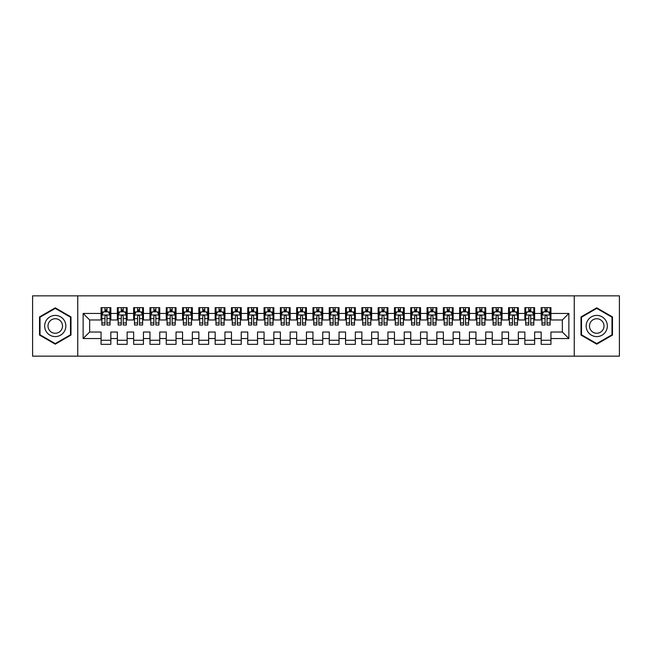 <?xml version="1.0" encoding="UTF-8"?>
<svg xmlns="http://www.w3.org/2000/svg" width="652" height="652" viewBox="0 0 652 652"><rect width="100%" height="100%" fill="white"/><g stroke="black" fill="none" stroke-linecap="round" stroke-linejoin="round"><path stroke-width="0.98" d="M574.249 356.155L619.4 356.155L619.4 295.845L574.249 295.845L574.249 356.155L77.751 356.155L77.751 295.845L32.6 295.845L32.6 356.155L77.751 356.155M574.249 295.845L77.751 295.845M83.13 338.551L83.13 313.449L101.06 313.449L101.06 319.969L89.65 319.969L89.65 332.031L83.13 338.551L101.06 338.551L101.06 344.337L110.84 344.337L110.84 338.551L117.36 338.551L117.36 344.337L127.14 344.337L127.14 338.551L133.66 338.551L133.66 344.337L143.44 344.337L143.44 338.551L149.96 338.551L149.96 344.337L159.74 344.337L159.74 338.551L166.26 338.551L166.26 344.337L176.04 344.337L176.04 338.551L182.56 338.551L182.56 344.337L192.34 344.337L192.34 338.551L198.86 338.551L198.86 344.337L208.64 344.337L208.64 338.551L215.16 338.551L215.16 344.337L224.94 344.337L224.94 338.551L231.46 338.551L231.46 344.337L241.24 344.337L241.24 338.551L247.76 338.551L247.76 344.337L257.54 344.337L257.54 338.551L264.06 338.551L264.06 344.337L273.84 344.337L273.84 338.551L280.36 338.551L280.36 344.337L290.14 344.337L290.14 338.551L296.66 338.551L296.66 344.337L306.44 344.337L306.44 338.551L312.96 338.551L312.96 344.337L322.74 344.337L322.74 338.551L329.26 338.551L329.26 344.337L339.04 344.337L339.04 338.551L345.56 338.551L345.56 344.337L355.34 344.337L355.34 338.551L361.86 338.551L361.86 344.337L371.64 344.337L371.64 338.551L378.16 338.551L378.16 344.337L387.94 344.337L387.94 338.551L394.46 338.551L394.46 344.337L404.24 344.337L404.24 338.551L410.76 338.551L410.76 344.337L420.54 344.337L420.54 338.551L427.06 338.551L427.06 344.337L436.84 344.337L436.84 338.551L443.36 338.551L443.36 344.337L453.14 344.337L453.14 338.551L459.66 338.551L459.66 344.337L469.44 344.337L469.44 338.551L475.96 338.551L475.96 344.337L485.74 344.337L485.74 338.551L492.26 338.551L492.26 344.337L502.04 344.337L502.04 338.551L508.56 338.551L508.56 344.337L518.34 344.337L518.34 338.551L524.86 338.551L524.86 344.337L534.64 344.337L534.64 338.551L541.16 338.551L541.16 344.337L550.94 344.337L550.94 332.031L562.35 332.031L562.35 319.969L550.94 319.969L550.94 313.449L568.87 313.449L568.87 338.551L550.94 338.551M550.94 313.449L550.94 307.662L541.16 307.662L541.16 313.449L534.64 313.449L534.64 307.662L524.86 307.662L524.86 313.449L518.34 313.449L518.34 307.662L508.56 307.662L508.56 313.449L502.04 313.449L502.04 307.662L492.26 307.662L492.26 313.449L485.74 313.449L485.74 307.662L475.96 307.662L475.96 313.449L469.44 313.449L469.44 307.662L459.66 307.662L459.66 313.449L453.14 313.449L453.14 307.662L443.36 307.662L443.36 313.449L436.84 313.449L436.84 307.662L427.06 307.662L427.06 313.449L420.54 313.449L420.54 307.662L410.76 307.662L410.76 313.449L404.24 313.449L404.24 307.662L394.46 307.662L394.46 313.449L387.94 313.449L387.94 307.662L378.16 307.662L378.16 313.449L371.64 313.449L371.64 307.662L361.86 307.662L361.86 313.449L355.34 313.449L355.34 307.662L345.56 307.662L345.56 313.449L339.04 313.449L339.04 307.662L329.26 307.662L329.26 313.449L322.74 313.449L322.74 307.662L312.96 307.662L312.96 313.449L306.44 313.449L306.44 307.662L296.66 307.662L296.66 313.449L290.14 313.449L290.14 307.662L280.36 307.662L280.36 313.449L273.84 313.449L273.84 307.662L264.06 307.662L264.06 313.449L257.54 313.449L257.54 307.662L247.76 307.662L247.76 313.449L241.24 313.449L241.24 307.662L231.46 307.662L231.46 313.449L224.94 313.449L224.94 307.662L215.16 307.662L215.16 313.449L208.64 313.449L208.64 307.662L198.86 307.662L198.86 313.449L192.34 313.449L192.34 307.662L182.56 307.662L182.56 313.449L176.04 313.449L176.04 307.662L166.26 307.662L166.26 313.449L159.74 313.449L159.74 307.662L149.96 307.662L149.96 313.449L143.44 313.449L143.44 307.662L133.66 307.662L133.66 313.449L127.14 313.449L127.14 307.662L117.36 307.662L117.36 313.449L110.84 313.449L110.84 307.662L101.06 307.662L101.06 313.449M534.64 338.551L534.64 332.031L541.16 332.031L541.16 338.551M568.87 313.449L562.35 319.969M518.34 338.551L518.34 332.031L524.86 332.031L524.86 338.551M541.16 313.449L541.16 319.969L534.64 319.969L534.64 313.449M502.04 338.551L502.04 332.031L508.56 332.031L508.56 338.551M524.86 313.449L524.86 319.969L518.34 319.969L518.34 313.449M485.74 338.551L485.74 332.031L492.26 332.031L492.26 338.551M508.56 313.449L508.56 319.969L502.04 319.969L502.04 313.449M469.44 338.551L469.44 332.031L475.96 332.031L475.96 338.551M492.26 313.449L492.26 319.969L485.74 319.969L485.74 313.449M453.14 338.551L453.14 332.031L459.66 332.031L459.66 338.551M475.96 313.449L475.96 319.969L469.44 319.969L469.44 313.449M436.84 338.551L436.84 332.031L443.36 332.031L443.36 338.551M459.66 313.449L459.66 319.969L453.14 319.969L453.14 313.449M420.54 338.551L420.54 332.031L427.06 332.031L427.06 338.551M443.36 313.449L443.36 319.969L436.84 319.969L436.84 313.449M404.24 338.551L404.24 332.031L410.76 332.031L410.76 338.551M427.06 313.449L427.06 319.969L420.54 319.969L420.54 313.449M387.94 338.551L387.94 332.031L394.46 332.031L394.46 338.551M410.76 313.449L410.76 319.969L404.24 319.969L404.24 313.449M371.64 338.551L371.64 332.031L378.16 332.031L378.16 338.551M394.46 313.449L394.46 319.969L387.94 319.969L387.94 313.449M355.34 338.551L355.34 332.031L361.86 332.031L361.86 338.551M378.16 313.449L378.16 319.969L371.64 319.969L371.64 313.449M339.04 338.551L339.04 332.031L345.56 332.031L345.56 338.551M361.86 313.449L361.86 319.969L355.34 319.969L355.34 313.449M322.74 338.551L322.74 332.031L329.26 332.031L329.26 338.551M345.56 313.449L345.56 319.969L339.04 319.969L339.04 313.449M306.44 338.551L306.44 332.031L312.96 332.031L312.96 338.551M329.26 313.449L329.26 319.969L322.74 319.969L322.74 313.449M290.14 338.551L290.14 332.031L296.66 332.031L296.66 338.551M312.96 313.449L312.96 319.969L306.44 319.969L306.44 313.449M273.84 338.551L273.84 332.031L280.36 332.031L280.36 338.551M296.66 313.449L296.66 319.969L290.14 319.969L290.14 313.449M257.54 338.551L257.54 332.031L264.06 332.031L264.06 338.551M280.36 313.449L280.36 319.969L273.84 319.969L273.84 313.449M241.24 338.551L241.24 332.031L247.76 332.031L247.76 338.551M264.06 313.449L264.06 319.969L257.54 319.969L257.54 313.449M224.94 338.551L224.94 332.031L231.46 332.031L231.46 338.551M247.76 313.449L247.76 319.969L241.24 319.969L241.24 313.449M208.64 338.551L208.64 332.031L215.16 332.031L215.16 338.551M231.46 313.449L231.46 319.969L224.94 319.969L224.94 313.449M192.34 338.551L192.34 332.031L198.86 332.031L198.86 338.551M215.16 313.449L215.16 319.969L208.64 319.969L208.64 313.449M176.04 338.551L176.04 332.031L182.56 332.031L182.56 338.551M198.86 313.449L198.86 319.969L192.34 319.969L192.34 313.449M159.74 338.551L159.74 332.031L166.26 332.031L166.26 338.551M182.56 313.449L182.56 319.969L176.04 319.969L176.04 313.449M143.44 338.551L143.44 332.031L149.96 332.031L149.96 338.551M166.26 313.449L166.26 319.969L159.74 319.969L159.74 313.449M127.14 338.551L127.14 332.031L133.66 332.031L133.66 338.551M149.96 313.449L149.96 319.969L143.44 319.969L143.44 313.449M110.84 338.551L110.84 332.031L117.36 332.031L117.36 338.551M133.66 313.449L133.66 319.969L127.14 319.969L127.14 313.449M89.65 332.031L101.06 332.031L101.06 338.551M117.36 313.449L117.36 319.969L110.84 319.969L110.84 313.449M541.16 311.737L541.975 311.737M550.125 311.737L550.94 311.737M524.86 311.737L525.675 311.737M533.825 311.737L534.64 311.737M508.56 311.737L509.375 311.737M517.525 311.737L518.34 311.737M492.26 311.737L493.075 311.737M501.225 311.737L502.04 311.737M475.96 311.737L476.775 311.737M484.925 311.737L485.74 311.737M459.66 311.737L460.475 311.737M468.625 311.737L469.44 311.737M443.36 311.737L444.175 311.737M452.325 311.737L453.14 311.737M427.06 311.737L427.875 311.737M436.025 311.737L436.84 311.737M410.76 311.737L411.575 311.737M419.725 311.737L420.54 311.737M394.46 311.737L395.275 311.737M403.425 311.737L404.24 311.737M378.16 311.737L378.975 311.737M387.125 311.737L387.94 311.737M361.86 311.737L362.675 311.737M370.825 311.737L371.64 311.737M345.56 311.737L346.375 311.737M354.525 311.737L355.34 311.737M329.26 311.737L330.075 311.737M338.225 311.737L339.04 311.737M312.96 311.737L313.775 311.737M321.925 311.737L322.74 311.737M296.66 311.737L297.475 311.737M305.625 311.737L306.44 311.737M280.36 311.737L281.175 311.737M289.325 311.737L290.14 311.737M264.06 311.737L264.875 311.737M273.025 311.737L273.84 311.737M247.76 311.737L248.575 311.737M256.725 311.737L257.54 311.737M231.46 311.737L232.275 311.737M240.425 311.737L241.24 311.737M215.16 311.737L215.975 311.737M224.125 311.737L224.94 311.737M198.86 311.737L199.675 311.737M207.825 311.737L208.64 311.737M182.56 311.737L183.375 311.737M191.525 311.737L192.34 311.737M166.26 311.737L167.075 311.737M175.225 311.737L176.04 311.737M149.96 311.737L150.775 311.737M158.925 311.737L159.74 311.737M133.66 311.737L134.475 311.737M142.625 311.737L143.44 311.737M117.36 311.737L118.175 311.737M126.325 311.737L127.14 311.737M101.06 311.737L101.875 311.737M110.025 311.737L110.84 311.737M101.06 340.262L110.84 340.262M117.36 340.262L127.14 340.262M133.66 340.262L143.44 340.262M149.96 340.262L159.74 340.262M166.26 340.262L176.04 340.262M182.56 340.262L192.34 340.262M198.86 340.262L208.64 340.262M215.16 340.262L224.94 340.262M231.46 340.262L241.24 340.262M247.76 340.262L257.54 340.262M264.06 340.262L273.84 340.262M280.36 340.262L290.14 340.262M296.66 340.262L306.44 340.262M312.96 340.262L322.74 340.262M329.26 340.262L339.04 340.262M345.56 340.262L355.34 340.262M361.86 340.262L371.64 340.262M378.16 340.262L387.94 340.262M394.46 340.262L404.24 340.262M410.76 340.262L420.54 340.262M427.06 340.262L436.84 340.262M443.36 340.262L453.14 340.262M459.66 340.262L469.44 340.262M475.96 340.262L485.74 340.262M492.26 340.262L502.04 340.262M508.56 340.262L518.34 340.262M524.86 340.262L534.64 340.262M541.16 340.262L550.94 340.262M83.13 313.449L89.65 319.969M562.35 332.031L568.87 338.551M70.986 316.921L55.257 307.834L39.527 316.921L39.527 335.079L55.257 344.166L70.986 335.079L70.986 316.921M581.013 316.921L581.013 335.079L596.743 344.166L612.472 335.079L612.472 316.921L596.743 307.834L581.013 316.921M106.928 309.781L104.972 309.781M110.025 322.976L106.928 322.976L106.928 325.022L110.025 325.022L110.025 315.079L108.395 311.819L103.505 311.819L101.875 315.079L101.875 325.022L104.972 325.022L104.972 322.976L101.875 322.976M101.875 315.079L101.875 307.662M110.025 315.079L110.025 307.662M104.972 311.819L104.972 307.662M106.928 307.662L106.928 311.819M106.928 322.976L106.928 316.301C106.276 315.046 105.624 315.046 104.972 316.301L104.972 322.976M106.928 311.737L104.972 311.737M123.228 309.781L121.272 309.781M126.325 322.976L123.228 322.976L123.228 325.022L126.325 325.022L126.325 315.079L124.695 311.819L119.805 311.819L118.175 315.079L118.175 325.022L121.272 325.022L121.272 322.976L118.175 322.976M118.175 315.079L118.175 307.662M126.325 315.079L126.325 307.662M121.272 311.819L121.272 307.662M123.228 307.662L123.228 311.819M123.228 322.976L123.228 316.301C122.576 315.046 121.924 315.046 121.272 316.301L121.272 322.976M123.228 311.737L121.272 311.737M139.528 309.781L137.572 309.781M142.625 322.976L139.528 322.976L139.528 325.022L142.625 325.022L142.625 315.079L140.995 311.819L136.105 311.819L134.475 315.079L134.475 325.022L137.572 325.022L137.572 322.976L134.475 322.976M134.475 315.079L134.475 307.662M142.625 315.079L142.625 307.662M137.572 311.819L137.572 307.662M139.528 307.662L139.528 311.819M139.528 322.976L139.528 316.301C138.876 315.046 138.224 315.046 137.572 316.301L137.572 322.976M139.528 311.737L137.572 311.737M64.434 320.702A10.595 10.595 0 0 0 49.959 316.823A10.595 10.595 0 0 0 46.08 331.297A10.595 10.595 0 0 0 60.554 335.177A10.595 10.595 0 0 0 64.434 320.702M61.541 322.373A7.253 7.253 0 0 0 51.63 319.716A7.253 7.253 0 0 0 48.973 329.627A7.253 7.253 0 0 0 58.884 332.284A7.253 7.253 0 0 0 61.541 322.373M55.257 343.596L40.017 334.802L40.017 317.198L55.257 308.404L70.498 317.198L70.498 334.802L55.257 343.596M605.92 320.702A10.595 10.595 0 0 0 591.446 316.823A10.595 10.595 0 0 0 587.566 331.297A10.595 10.595 0 0 0 602.04 335.177A10.595 10.595 0 0 0 605.92 320.702M603.027 322.373A7.253 7.253 0 0 0 593.116 319.716A7.253 7.253 0 0 0 590.459 329.627A7.253 7.253 0 0 0 600.37 332.284A7.253 7.253 0 0 0 603.027 322.373M596.743 343.596L581.502 334.802L581.502 317.198L596.743 308.404L611.983 317.198L611.983 334.802L596.743 343.596M155.828 309.781L153.872 309.781M158.925 322.976L155.828 322.976L155.828 325.022L158.925 325.022L158.925 315.079L157.295 311.819L152.405 311.819L150.775 315.079L150.775 325.022L153.872 325.022L153.872 322.976L150.775 322.976M150.775 315.079L150.775 307.662M158.925 315.079L158.925 307.662M153.872 311.819L153.872 307.662M155.828 307.662L155.828 311.819M155.828 322.976L155.828 316.301C155.176 315.046 154.524 315.046 153.872 316.301L153.872 322.976M155.828 311.737L153.872 311.737M172.128 309.781L170.172 309.781M175.225 322.976L172.128 322.976L172.128 325.022L175.225 325.022L175.225 315.079L173.595 311.819L168.705 311.819L167.075 315.079L167.075 325.022L170.172 325.022L170.172 322.976L167.075 322.976M167.075 315.079L167.075 307.662M175.225 315.079L175.225 307.662M170.172 311.819L170.172 307.662M172.128 307.662L172.128 311.819M172.128 322.976L172.128 316.301C171.476 315.046 170.824 315.046 170.172 316.301L170.172 322.976M172.128 311.737L170.172 311.737M188.428 309.781L186.472 309.781M191.525 322.976L188.428 322.976L188.428 325.022L191.525 325.022L191.525 315.079L189.895 311.819L185.005 311.819L183.375 315.079L183.375 325.022L186.472 325.022L186.472 322.976L183.375 322.976M183.375 315.079L183.375 307.662M191.525 315.079L191.525 307.662M186.472 311.819L186.472 307.662M188.428 307.662L188.428 311.819M188.428 322.976L188.428 316.301C187.776 315.046 187.124 315.046 186.472 316.301L186.472 322.976M188.428 311.737L186.472 311.737M204.728 309.781L202.772 309.781M207.825 322.976L204.728 322.976L204.728 325.022L207.825 325.022L207.825 315.079L206.195 311.819L201.305 311.819L199.675 315.079L199.675 325.022L202.772 325.022L202.772 322.976L199.675 322.976M199.675 315.079L199.675 307.662M207.825 315.079L207.825 307.662M202.772 311.819L202.772 307.662M204.728 307.662L204.728 311.819M204.728 322.976L204.728 316.301C204.076 315.046 203.424 315.046 202.772 316.301L202.772 322.976M204.728 311.737L202.772 311.737M221.028 309.781L219.072 309.781M224.125 322.976L221.028 322.976L221.028 325.022L224.125 325.022L224.125 315.079L222.495 311.819L217.605 311.819L215.975 315.079L215.975 325.022L219.072 325.022L219.072 322.976L215.975 322.976M215.975 315.079L215.975 307.662M224.125 315.079L224.125 307.662M219.072 311.819L219.072 307.662M221.028 307.662L221.028 311.819M221.028 322.976L221.028 316.301C220.376 315.046 219.724 315.046 219.072 316.301L219.072 322.976M221.028 311.737L219.072 311.737M237.328 309.781L235.372 309.781M240.425 322.976L237.328 322.976L237.328 325.022L240.425 325.022L240.425 315.079L238.795 311.819L233.905 311.819L232.275 315.079L232.275 325.022L235.372 325.022L235.372 322.976L232.275 322.976M232.275 315.079L232.275 307.662M240.425 315.079L240.425 307.662M235.372 311.819L235.372 307.662M237.328 307.662L237.328 311.819M237.328 322.976L237.328 316.301C236.676 315.046 236.024 315.046 235.372 316.301L235.372 322.976M237.328 311.737L235.372 311.737M253.628 309.781L251.672 309.781M256.725 322.976L253.628 322.976L253.628 325.022L256.725 325.022L256.725 315.079L255.095 311.819L250.205 311.819L248.575 315.079L248.575 325.022L251.672 325.022L251.672 322.976L248.575 322.976M248.575 315.079L248.575 307.662M256.725 315.079L256.725 307.662M251.672 311.819L251.672 307.662M253.628 307.662L253.628 311.819M253.628 322.976L253.628 316.301C252.976 315.046 252.324 315.046 251.672 316.301L251.672 322.976M253.628 311.737L251.672 311.737M269.928 309.781L267.972 309.781M273.025 322.976L269.928 322.976L269.928 325.022L273.025 325.022L273.025 315.079L271.395 311.819L266.505 311.819L264.875 315.079L264.875 325.022L267.972 325.022L267.972 322.976L264.875 322.976M264.875 315.079L264.875 307.662M273.025 315.079L273.025 307.662M267.972 311.819L267.972 307.662M269.928 307.662L269.928 311.819M269.928 322.976L269.928 316.301C269.276 315.046 268.624 315.046 267.972 316.301L267.972 322.976M269.928 311.737L267.972 311.737M286.228 309.781L284.272 309.781M289.325 322.976L286.228 322.976L286.228 325.022L289.325 325.022L289.325 315.079L287.695 311.819L282.805 311.819L281.175 315.079L281.175 325.022L284.272 325.022L284.272 322.976L281.175 322.976M281.175 315.079L281.175 307.662M289.325 315.079L289.325 307.662M284.272 311.819L284.272 307.662M286.228 307.662L286.228 311.819M286.228 322.976L286.228 316.301C285.576 315.046 284.924 315.046 284.272 316.301L284.272 322.976M286.228 311.737L284.272 311.737M302.528 309.781L300.572 309.781M305.625 322.976L302.528 322.976L302.528 325.022L305.625 325.022L305.625 315.079L303.995 311.819L299.105 311.819L297.475 315.079L297.475 325.022L300.572 325.022L300.572 322.976L297.475 322.976M297.475 315.079L297.475 307.662M305.625 315.079L305.625 307.662M300.572 311.819L300.572 307.662M302.528 307.662L302.528 311.819M302.528 322.976L302.528 316.301C301.876 315.046 301.224 315.046 300.572 316.301L300.572 322.976M302.528 311.737L300.572 311.737M318.828 309.781L316.872 309.781M321.925 322.976L318.828 322.976L318.828 325.022L321.925 325.022L321.925 315.079L320.295 311.819L315.405 311.819L313.775 315.079L313.775 325.022L316.872 325.022L316.872 322.976L313.775 322.976M313.775 315.079L313.775 307.662M321.925 315.079L321.925 307.662M316.872 311.819L316.872 307.662M318.828 307.662L318.828 311.819M318.828 322.976L318.828 316.301C318.176 315.046 317.524 315.046 316.872 316.301L316.872 322.976M318.828 311.737L316.872 311.737M335.128 309.781L333.172 309.781M338.225 322.976L335.128 322.976L335.128 325.022L338.225 325.022L338.225 315.079L336.595 311.819L331.705 311.819L330.075 315.079L330.075 325.022L333.172 325.022L333.172 322.976L330.075 322.976M330.075 315.079L330.075 307.662M338.225 315.079L338.225 307.662M333.172 311.819L333.172 307.662M335.128 307.662L335.128 311.819M335.128 322.976L335.128 316.301C334.476 315.046 333.824 315.046 333.172 316.301L333.172 322.976M335.128 311.737L333.172 311.737M351.428 309.781L349.472 309.781M354.525 322.976L351.428 322.976L351.428 325.022L354.525 325.022L354.525 315.079L352.895 311.819L348.005 311.819L346.375 315.079L346.375 325.022L349.472 325.022L349.472 322.976L346.375 322.976M346.375 315.079L346.375 307.662M354.525 315.079L354.525 307.662M349.472 311.819L349.472 307.662M351.428 307.662L351.428 311.819M351.428 322.976L351.428 316.301C350.776 315.046 350.124 315.046 349.472 316.301L349.472 322.976M351.428 311.737L349.472 311.737M367.728 309.781L365.772 309.781M370.825 322.976L367.728 322.976L367.728 325.022L370.825 325.022L370.825 315.079L369.195 311.819L364.305 311.819L362.675 315.079L362.675 325.022L365.772 325.022L365.772 322.976L362.675 322.976M362.675 315.079L362.675 307.662M370.825 315.079L370.825 307.662M365.772 311.819L365.772 307.662M367.728 307.662L367.728 311.819M367.728 322.976L367.728 316.301C367.076 315.046 366.424 315.046 365.772 316.301L365.772 322.976M367.728 311.737L365.772 311.737M384.028 309.781L382.072 309.781M387.125 322.976L384.028 322.976L384.028 325.022L387.125 325.022L387.125 315.079L385.495 311.819L380.605 311.819L378.975 315.079L378.975 325.022L382.072 325.022L382.072 322.976L378.975 322.976M378.975 315.079L378.975 307.662M387.125 315.079L387.125 307.662M382.072 311.819L382.072 307.662M384.028 307.662L384.028 311.819M384.028 322.976L384.028 316.301C383.376 315.046 382.724 315.046 382.072 316.301L382.072 322.976M384.028 311.737L382.072 311.737M400.328 309.781L398.372 309.781M403.425 322.976L400.328 322.976L400.328 325.022L403.425 325.022L403.425 315.079L401.795 311.819L396.905 311.819L395.275 315.079L395.275 325.022L398.372 325.022L398.372 322.976L395.275 322.976M395.275 315.079L395.275 307.662M403.425 315.079L403.425 307.662M398.372 311.819L398.372 307.662M400.328 307.662L400.328 311.819M400.328 322.976L400.328 316.301C399.676 315.046 399.024 315.046 398.372 316.301L398.372 322.976M400.328 311.737L398.372 311.737M416.628 309.781L414.672 309.781M419.725 322.976L416.628 322.976L416.628 325.022L419.725 325.022L419.725 315.079L418.095 311.819L413.205 311.819L411.575 315.079L411.575 325.022L414.672 325.022L414.672 322.976L411.575 322.976M411.575 315.079L411.575 307.662M419.725 315.079L419.725 307.662M414.672 311.819L414.672 307.662M416.628 307.662L416.628 311.819M416.628 322.976L416.628 316.301C415.976 315.046 415.324 315.046 414.672 316.301L414.672 322.976M416.628 311.737L414.672 311.737M432.928 309.781L430.972 309.781M436.025 322.976L432.928 322.976L432.928 325.022L436.025 325.022L436.025 315.079L434.395 311.819L429.505 311.819L427.875 315.079L427.875 325.022L430.972 325.022L430.972 322.976L427.875 322.976M427.875 315.079L427.875 307.662M436.025 315.079L436.025 307.662M430.972 311.819L430.972 307.662M432.928 307.662L432.928 311.819M432.928 322.976L432.928 316.301C432.276 315.046 431.624 315.046 430.972 316.301L430.972 322.976M432.928 311.737L430.972 311.737M449.228 309.781L447.272 309.781M452.325 322.976L449.228 322.976L449.228 325.022L452.325 325.022L452.325 315.079L450.695 311.819L445.805 311.819L444.175 315.079L444.175 325.022L447.272 325.022L447.272 322.976L444.175 322.976M444.175 315.079L444.175 307.662M452.325 315.079L452.325 307.662M447.272 311.819L447.272 307.662M449.228 307.662L449.228 311.819M449.228 322.976L449.228 316.301C448.576 315.046 447.924 315.046 447.272 316.301L447.272 322.976M449.228 311.737L447.272 311.737M465.528 309.781L463.572 309.781M468.625 322.976L465.528 322.976L465.528 325.022L468.625 325.022L468.625 315.079L466.995 311.819L462.105 311.819L460.475 315.079L460.475 325.022L463.572 325.022L463.572 322.976L460.475 322.976M460.475 315.079L460.475 307.662M468.625 315.079L468.625 307.662M463.572 311.819L463.572 307.662M465.528 307.662L465.528 311.819M465.528 322.976L465.528 316.301C464.876 315.046 464.224 315.046 463.572 316.301L463.572 322.976M465.528 311.737L463.572 311.737M481.828 309.781L479.872 309.781M484.925 322.976L481.828 322.976L481.828 325.022L484.925 325.022L484.925 315.079L483.295 311.819L478.405 311.819L476.775 315.079L476.775 325.022L479.872 325.022L479.872 322.976L476.775 322.976M476.775 315.079L476.775 307.662M484.925 315.079L484.925 307.662M479.872 311.819L479.872 307.662M481.828 307.662L481.828 311.819M481.828 322.976L481.828 316.301C481.176 315.046 480.524 315.046 479.872 316.301L479.872 322.976M481.828 311.737L479.872 311.737M498.128 309.781L496.172 309.781M501.225 322.976L498.128 322.976L498.128 325.022L501.225 325.022L501.225 315.079L499.595 311.819L494.705 311.819L493.075 315.079L493.075 325.022L496.172 325.022L496.172 322.976L493.075 322.976M493.075 315.079L493.075 307.662M501.225 315.079L501.225 307.662M496.172 311.819L496.172 307.662M498.128 307.662L498.128 311.819M498.128 322.976L498.128 316.301C497.476 315.046 496.824 315.046 496.172 316.301L496.172 322.976M498.128 311.737L496.172 311.737M514.428 309.781L512.472 309.781M517.525 322.976L514.428 322.976L514.428 325.022L517.525 325.022L517.525 315.079L515.895 311.819L511.005 311.819L509.375 315.079L509.375 325.022L512.472 325.022L512.472 322.976L509.375 322.976M509.375 315.079L509.375 307.662M517.525 315.079L517.525 307.662M512.472 311.819L512.472 307.662M514.428 307.662L514.428 311.819M514.428 322.976L514.428 316.301C513.776 315.046 513.124 315.046 512.472 316.301L512.472 322.976M514.428 311.737L512.472 311.737M530.728 309.781L528.772 309.781M533.825 322.976L530.728 322.976L530.728 325.022L533.825 325.022L533.825 315.079L532.195 311.819L527.305 311.819L525.675 315.079L525.675 325.022L528.772 325.022L528.772 322.976L525.675 322.976M525.675 315.079L525.675 307.662M533.825 315.079L533.825 307.662M528.772 311.819L528.772 307.662M530.728 307.662L530.728 311.819M530.728 322.976L530.728 316.301C530.076 315.046 529.424 315.046 528.772 316.301L528.772 322.976M530.728 311.737L528.772 311.737M547.028 309.781L545.072 309.781M550.125 322.976L547.028 322.976L547.028 325.022L550.125 325.022L550.125 315.079L548.495 311.819L543.605 311.819L541.975 315.079L541.975 325.022L545.072 325.022L545.072 322.976L541.975 322.976M541.975 315.079L541.975 307.662M550.125 315.079L550.125 307.662M545.072 311.819L545.072 307.662M547.028 307.662L547.028 311.819M547.028 322.976L547.028 316.301C546.376 315.046 545.724 315.046 545.072 316.301L545.072 322.976M547.028 311.737L545.072 311.737M109.984 314.998L101.916 314.998M101.875 312.015L103.407 312.015M108.493 312.015L110.025 312.015M104.972 318.608L101.875 318.608M110.025 318.608L106.928 318.608M106.928 310.817L104.972 310.817M126.284 314.998L118.216 314.998M118.175 312.015L119.707 312.015M124.793 312.015L126.325 312.015M121.272 318.608L118.175 318.608M126.325 318.608L123.228 318.608M123.228 310.817L121.272 310.817M142.584 314.998L134.516 314.998M134.475 312.015L136.007 312.015M141.093 312.015L142.625 312.015M137.572 318.608L134.475 318.608M142.625 318.608L139.528 318.608M139.528 310.817L137.572 310.817M158.884 314.998L150.816 314.998M150.775 312.015L152.307 312.015M157.393 312.015L158.925 312.015M153.872 318.608L150.775 318.608M158.925 318.608L155.828 318.608M155.828 310.817L153.872 310.817M175.184 314.998L167.116 314.998M167.075 312.015L168.607 312.015M173.693 312.015L175.225 312.015M170.172 318.608L167.075 318.608M175.225 318.608L172.128 318.608M172.128 310.817L170.172 310.817M191.484 314.998L183.416 314.998M183.375 312.015L184.907 312.015M189.993 312.015L191.525 312.015M186.472 318.608L183.375 318.608M191.525 318.608L188.428 318.608M188.428 310.817L186.472 310.817M207.784 314.998L199.716 314.998M199.675 312.015L201.207 312.015M206.293 312.015L207.825 312.015M202.772 318.608L199.675 318.608M207.825 318.608L204.728 318.608M204.728 310.817L202.772 310.817M224.084 314.998L216.016 314.998M215.975 312.015L217.507 312.015M222.593 312.015L224.125 312.015M219.072 318.608L215.975 318.608M224.125 318.608L221.028 318.608M221.028 310.817L219.072 310.817M240.384 314.998L232.316 314.998M232.275 312.015L233.807 312.015M238.893 312.015L240.425 312.015M235.372 318.608L232.275 318.608M240.425 318.608L237.328 318.608M237.328 310.817L235.372 310.817M256.684 314.998L248.616 314.998M248.575 312.015L250.107 312.015M255.193 312.015L256.725 312.015M251.672 318.608L248.575 318.608M256.725 318.608L253.628 318.608M253.628 310.817L251.672 310.817M272.984 314.998L264.916 314.998M264.875 312.015L266.407 312.015M271.493 312.015L273.025 312.015M267.972 318.608L264.875 318.608M273.025 318.608L269.928 318.608M269.928 310.817L267.972 310.817M289.284 314.998L281.216 314.998M281.175 312.015L282.707 312.015M287.793 312.015L289.325 312.015M284.272 318.608L281.175 318.608M289.325 318.608L286.228 318.608M286.228 310.817L284.272 310.817M305.584 314.998L297.516 314.998M297.475 312.015L299.007 312.015M304.093 312.015L305.625 312.015M300.572 318.608L297.475 318.608M305.625 318.608L302.528 318.608M302.528 310.817L300.572 310.817M321.884 314.998L313.816 314.998M313.775 312.015L315.307 312.015M320.393 312.015L321.925 312.015M316.872 318.608L313.775 318.608M321.925 318.608L318.828 318.608M318.828 310.817L316.872 310.817M338.184 314.998L330.116 314.998M330.075 312.015L331.607 312.015M336.693 312.015L338.225 312.015M333.172 318.608L330.075 318.608M338.225 318.608L335.128 318.608M335.128 310.817L333.172 310.817M354.484 314.998L346.416 314.998M346.375 312.015L347.907 312.015M352.993 312.015L354.525 312.015M349.472 318.608L346.375 318.608M354.525 318.608L351.428 318.608M351.428 310.817L349.472 310.817M370.784 314.998L362.716 314.998M362.675 312.015L364.207 312.015M369.293 312.015L370.825 312.015M365.772 318.608L362.675 318.608M370.825 318.608L367.728 318.608M367.728 310.817L365.772 310.817M387.084 314.998L379.016 314.998M378.975 312.015L380.507 312.015M385.593 312.015L387.125 312.015M382.072 318.608L378.975 318.608M387.125 318.608L384.028 318.608M384.028 310.817L382.072 310.817M403.384 314.998L395.316 314.998M395.275 312.015L396.807 312.015M401.893 312.015L403.425 312.015M398.372 318.608L395.275 318.608M403.425 318.608L400.328 318.608M400.328 310.817L398.372 310.817M419.684 314.998L411.616 314.998M411.575 312.015L413.107 312.015M418.193 312.015L419.725 312.015M414.672 318.608L411.575 318.608M419.725 318.608L416.628 318.608M416.628 310.817L414.672 310.817M435.984 314.998L427.916 314.998M427.875 312.015L429.407 312.015M434.493 312.015L436.025 312.015M430.972 318.608L427.875 318.608M436.025 318.608L432.928 318.608M432.928 310.817L430.972 310.817M452.284 314.998L444.216 314.998M444.175 312.015L445.707 312.015M450.793 312.015L452.325 312.015M447.272 318.608L444.175 318.608M452.325 318.608L449.228 318.608M449.228 310.817L447.272 310.817M468.584 314.998L460.516 314.998M460.475 312.015L462.007 312.015M467.093 312.015L468.625 312.015M463.572 318.608L460.475 318.608M468.625 318.608L465.528 318.608M465.528 310.817L463.572 310.817M484.884 314.998L476.816 314.998M476.775 312.015L478.307 312.015M483.393 312.015L484.925 312.015M479.872 318.608L476.775 318.608M484.925 318.608L481.828 318.608M481.828 310.817L479.872 310.817M501.184 314.998L493.116 314.998M493.075 312.015L494.607 312.015M499.693 312.015L501.225 312.015M496.172 318.608L493.075 318.608M501.225 318.608L498.128 318.608M498.128 310.817L496.172 310.817M517.484 314.998L509.416 314.998M509.375 312.015L510.907 312.015M515.993 312.015L517.525 312.015M512.472 318.608L509.375 318.608M517.525 318.608L514.428 318.608M514.428 310.817L512.472 310.817M533.784 314.998L525.716 314.998M525.675 312.015L527.207 312.015M532.293 312.015L533.825 312.015M528.772 318.608L525.675 318.608M533.825 318.608L530.728 318.608M530.728 310.817L528.772 310.817M550.084 314.998L542.016 314.998M541.975 312.015L543.507 312.015M548.593 312.015L550.125 312.015M545.072 318.608L541.975 318.608M550.125 318.608L547.028 318.608M547.028 310.817L545.072 310.817"/></g></svg>
